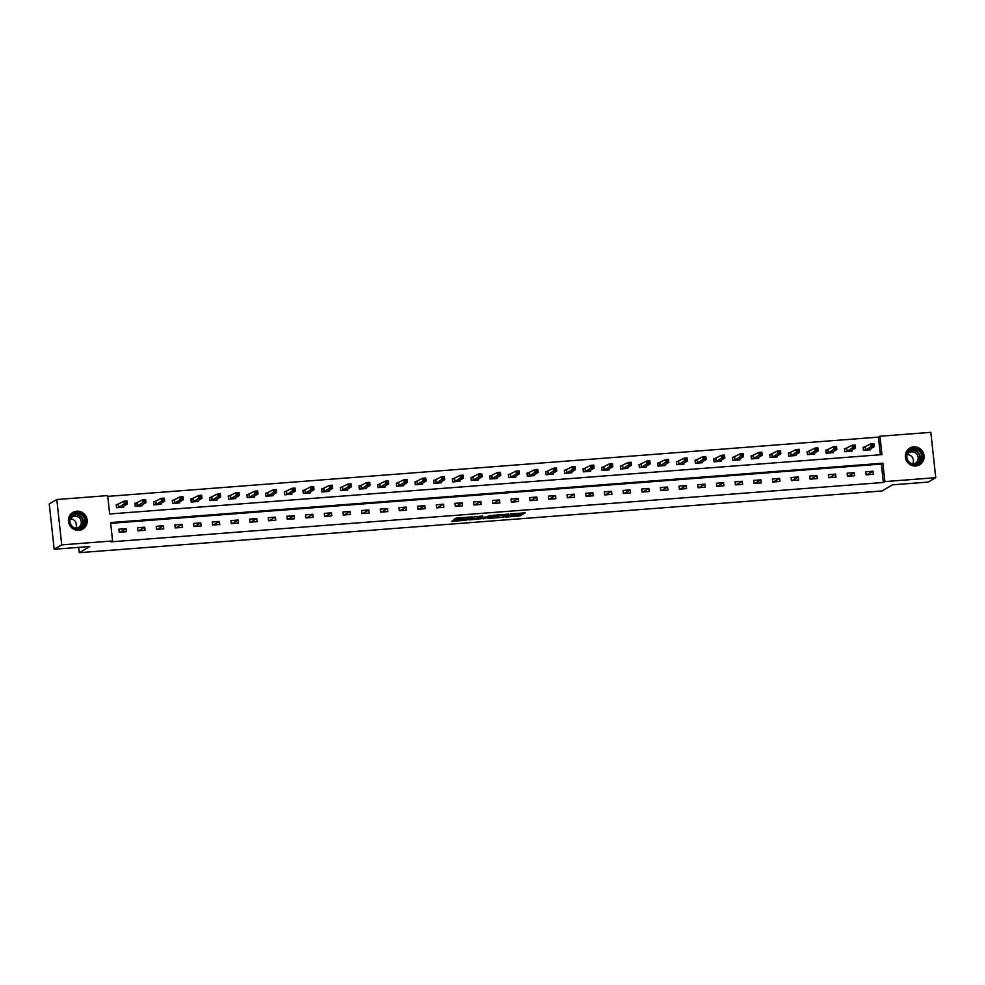 <?xml version="1.0" encoding="UTF-8"?>
<svg xmlns="http://www.w3.org/2000/svg" width="985" height="985" viewBox="0 0 985 985"><rect width="100%" height="100%" fill="white"/><g stroke="black" fill="none" stroke-linecap="round" stroke-linejoin="round"><path stroke-width="1.48" d="M505.317 517.113L519.883 515.955L525.264 512.803L510.833 513.911L515.426 514.367L508.075 515.512L512.668 515.968L505.317 517.113M76.781 511.203A9.69 9.296 -120.2 0 1 82.691 529.142A9.69 9.296 -120.2 0 1 68.925 523.527A9.69 9.296 -120.2 0 1 76.781 511.203M913.698 446.87A9.69 9.296 -120.2 0 1 919.608 464.809A9.69 9.296 -120.2 0 1 905.843 459.195A9.69 9.296 -120.2 0 1 913.698 446.87M453.716 520.129L451.623 521.348L465.486 520.289L472.332 516.879L456.08 518.159L454.233 519.255L455.144 519.292L469.833 517.457L466.225 519.612L453.716 520.129M935.75 477.688L928.202 482.071L892.533 484.817L881.957 490.973L79.28 552.671L89.844 546.515L54.175 549.261L61.723 544.865L56.798 499.518L107.673 495.603L109.667 513.985L881.944 454.627L879.95 436.244L930.825 432.329L935.75 477.688L884.875 481.591L882.88 463.209L110.603 522.567L112.598 540.962L61.723 544.865M112.598 540.962L111.083 541.836L883.373 482.478L884.875 481.591M487.279 518.455L503.495 517.211L508.863 514.072L492.623 515.352L487.279 518.455M483.709 518.467L468.971 519.908L474.351 516.756L482.675 516.078M482.638 516.128L480.434 517.42L485.285 517.162L490.678 515.426M490.653 515.463L483.758 518.886M76.017 522.715L76.411 526.347M78.701 547.377L79.28 552.671M883.373 482.478L881.366 464.083L110.689 523.331M872.969 471.224L865.79 471.778L866.123 474.832L873.301 474.29L872.969 471.224L866.849 474.782M854.303 472.652L847.125 473.206L847.457 476.272L854.635 475.718L854.303 472.652L848.183 476.211M835.625 474.093L828.447 474.647L828.779 477.713L835.957 477.159L835.625 474.093L829.505 477.651M816.959 475.521L809.768 476.075L810.101 479.141L817.291 478.587L816.959 475.521L810.84 479.092M798.281 476.962L791.103 477.516L791.435 480.581L798.613 480.027L798.281 476.962L792.162 480.52M779.615 478.402L772.425 478.944L772.757 482.01L779.948 481.456L779.615 478.402L773.496 481.96M760.937 479.83L753.759 480.385L754.091 483.45L761.27 482.896L760.937 479.83L754.818 483.389M742.271 481.271L735.081 481.825L735.413 484.879L742.604 484.337L742.271 481.271L736.14 484.829M723.593 482.699L716.415 483.253L716.748 486.319L723.926 485.765L723.593 482.699L717.474 486.258M704.915 484.14L697.737 484.694L698.07 487.76L705.248 487.206L704.915 484.14L698.796 487.698M686.25 485.568L679.071 486.122L679.404 489.188L686.582 488.634L686.25 485.568L680.13 489.139M667.571 487.009L660.393 487.563L660.726 490.629L667.904 490.074L667.571 487.009L661.452 490.567M648.906 488.449L641.715 488.991L642.048 492.057L649.238 491.503L648.906 488.449L642.786 492.007M630.228 489.877L623.049 490.431L623.382 493.497L630.56 492.943L630.228 489.877L624.108 493.436M611.562 491.318L604.371 491.872L604.704 494.926L611.894 494.384L611.562 491.318L605.443 494.876M592.884 492.746L585.706 493.3L586.038 496.366L593.216 495.812L592.884 492.746L586.764 496.305M574.206 494.187L567.028 494.741L567.36 497.807L574.55 497.253L574.206 494.187L568.086 497.745M555.54 495.615L548.362 496.169L548.694 499.235L555.872 498.681L555.54 495.615L549.421 499.186M536.862 497.056L529.684 497.61L530.016 500.675L537.194 500.121L536.862 497.056L530.743 500.614M518.196 498.496L511.018 499.038L511.35 502.104L518.529 501.55L518.196 498.496L512.077 502.054M499.518 499.924L492.34 500.478L492.672 503.544L499.851 502.99L499.518 499.924L493.399 503.483M480.852 501.365L473.662 501.919L473.994 504.973L481.185 504.431L480.852 501.365L474.733 504.923M462.174 502.793L454.996 503.347L455.329 506.413L462.507 505.859L462.174 502.793L456.055 506.352M443.509 504.234L436.318 504.788L436.65 507.854L443.841 507.3L443.509 504.234L437.389 507.792M424.831 505.662L417.652 506.216L417.985 509.282L425.163 508.728L424.831 505.662L418.711 509.233M406.152 507.103L398.974 507.657L399.307 510.722L406.497 510.168L406.152 507.103L400.033 510.661M387.487 508.543L380.308 509.085L380.641 512.151L387.819 511.597L387.487 508.543L381.367 512.101M368.809 509.971L361.63 510.525L361.963 513.591L369.141 513.037L368.809 509.971L362.689 513.53M350.143 511.412L342.965 511.966L343.297 515.02L350.475 514.478L350.143 511.412L344.024 514.97M331.465 512.84L324.287 513.394L324.619 516.46L331.797 515.906L331.465 512.84L325.346 516.399M312.799 514.281L305.609 514.835L305.941 517.901L313.131 517.347L312.799 514.281L306.68 517.839M294.121 515.709L286.943 516.263L287.275 519.329L294.453 518.775L294.121 515.709L288.002 519.28M275.455 517.15L268.265 517.704L268.597 520.769L275.788 520.215L275.455 517.15L269.336 520.708M256.777 518.59L249.599 519.132L249.931 522.198L257.11 521.656L256.777 518.59L250.658 522.149M238.099 520.018L230.921 520.572L231.253 523.638L238.444 523.084L238.099 520.018L231.98 523.577M219.433 521.459L212.255 522.013L212.588 525.067L219.766 524.525L219.433 521.459L213.314 525.017M200.755 522.887L193.577 523.441L193.91 526.507L201.088 525.953L200.755 522.887L194.636 526.458M182.09 524.328L174.911 524.882L175.244 527.948L182.422 527.394L182.09 524.328L175.97 527.886M163.411 525.756L156.233 526.31L156.566 529.376L163.744 528.822L163.411 525.756L157.292 529.327M144.746 527.197L137.555 527.751L137.888 530.817L145.078 530.262L144.746 527.197L138.626 530.755M126.068 528.637L118.889 529.179L119.222 532.245L126.4 531.703L126.068 528.637L119.948 532.196M880.356 454.75L878.448 437.118L107.759 496.366M865.064 447.104L863.131 447.264L863.463 450.317L870.641 449.776L870.531 448.778M846.398 448.544L844.453 448.692L844.785 451.758L851.976 451.204L851.865 450.207M827.72 449.985L825.787 450.133L826.12 453.198L833.298 452.644L833.187 451.647M809.054 451.413L807.109 451.561L807.441 454.627L814.62 454.073L814.521 453.088M790.376 452.854L788.443 453.002L788.776 456.067L795.954 455.513L795.843 454.516M771.698 454.282L769.765 454.43L770.098 457.496L777.276 456.941L777.177 455.956M753.033 455.723L751.087 455.87L751.432 458.936L758.61 458.382L758.499 457.385M734.354 457.151L732.421 457.311L732.754 460.364L739.932 459.823L739.821 458.825M715.689 458.591L713.743 458.739L714.076 461.805L721.266 461.251L721.155 460.254M697.011 460.032L695.078 460.18L695.41 463.245L702.588 462.691L702.477 461.694M678.345 461.46L676.399 461.608L676.732 464.674L683.922 464.12L683.812 463.135M659.667 462.901L657.734 463.048L658.066 466.114L665.244 465.56L665.134 464.563M641.001 464.329L639.056 464.477L639.388 467.543L646.566 466.988L646.468 466.004M622.323 465.77L620.39 465.917L620.722 468.983L627.901 468.429L627.79 467.432M603.645 467.198L601.712 467.358L602.044 470.411L609.222 469.87L609.124 468.872M584.979 468.638L583.034 468.786L583.379 471.852L590.557 471.298L590.446 470.301M566.301 470.079L564.368 470.227L564.7 473.292L571.879 472.738L571.768 471.741M547.635 471.507L545.69 471.655L546.022 474.721L553.213 474.167L553.102 473.182M528.957 472.948L527.024 473.096L527.357 476.161L534.535 475.607L534.424 474.61M510.292 474.376L508.346 474.524L508.679 477.59L515.869 477.035L515.758 476.05M491.613 475.817L489.68 475.964L490.013 479.03L497.191 478.476L497.08 477.479M472.935 477.257L471.002 477.405L471.335 480.458L478.513 479.917L478.414 478.919M454.27 478.685L452.337 478.833L452.669 481.899L459.847 481.345L459.736 480.348M435.592 480.126L433.659 480.274L433.991 483.339L441.169 482.785L441.071 481.788M416.926 481.554L414.981 481.702L415.313 484.768L422.503 484.214L422.393 483.229M398.248 482.995L396.315 483.142L396.647 486.208L403.825 485.654L403.715 484.657M379.582 484.423L377.637 484.571L377.969 487.637L385.16 487.095L385.049 486.097M360.904 485.864L358.971 486.011L359.303 489.077L366.482 488.523L366.371 487.526M342.238 487.304L340.293 487.452L340.625 490.505L347.816 489.964L347.705 488.966M323.56 488.732L321.627 488.88L321.96 491.946L329.138 491.392L329.027 490.395M304.882 490.173L302.949 490.321L303.281 493.387L310.46 492.832L310.361 491.835M286.216 491.601L284.283 491.749L284.616 494.815L291.794 494.261L291.683 493.276M267.538 493.042L265.605 493.19L265.938 496.255L273.116 495.701L273.017 494.704M248.873 494.47L246.927 494.618L247.26 497.684L254.45 497.142L254.339 496.144M230.195 495.911L228.261 496.058L228.594 499.124L235.772 498.57L235.661 497.573M211.529 497.351L209.583 497.499L209.916 500.565L217.106 500.011L216.995 499.013M192.851 498.779L190.918 498.927L191.25 501.993L198.428 501.439L198.317 500.442M174.185 500.22L172.24 500.368L172.572 503.433L179.762 502.879L179.652 501.882M155.507 501.648L153.574 501.796L153.906 504.862L161.084 504.308L160.974 503.323M136.829 503.089L134.896 503.237L135.228 506.302L142.406 505.748L142.308 504.751M118.163 504.517L116.23 504.665L116.562 507.731L123.741 507.189L123.63 506.191M54.175 549.261L49.25 503.914L56.798 499.518M878.448 437.118L879.95 436.244M881.366 464.083L882.88 463.209M513.21 515.377L519.748 514.724L522.937 512.877M489.434 517.211L496.44 516.669M501.143 517.334L506.881 514.392L499.838 515.34L496.514 517.334L501.143 517.334M496.514 517.334L496.378 516.103L498.619 514.749M478.045 518.085L471.162 518.615M478.217 518.689L485.777 517.445L478.217 518.689L478.107 517.654M480.335 516.522L479.326 516.743L479.461 517.962M478.094 517.457L479.326 516.743M868.671 449.862L874.2 446.648L871.208 446.87L870.875 443.804L863.168 447.621M872.267 444.432L870.875 443.804L873.867 443.582L874.2 446.648L873.461 444.333L872.267 444.432L872.402 445.651L873.596 445.565M872.402 445.651L865.396 450.17M873.461 444.333L873.867 443.582M907.948 461.251A8.385 8.04 -120.2 0 1 909.672 449.714A8.385 8.04 -120.2 0 1 921.037 451.906A8.385 8.04 -120.2 0 1 919.313 463.43A8.385 8.04 -120.2 0 1 907.948 461.251M920.409 452.337A7.757 7.449 59.8 0 0 910.436 449.96A7.757 7.449 59.8 0 0 908.281 460.992A7.757 7.449 59.8 0 0 918.242 463.369A7.757 7.449 59.8 0 0 920.409 452.337M907.185 454.59A6.107 5.861 -120.2 0 1 912.615 463.91M906.926 455.07A6.107 5.861 -120.2 0 1 917.047 454.454A6.107 5.861 -120.2 0 1 912.061 463.898M917.651 465.646A9.628 9.234 59.8 0 0 922.009 451.204A9.628 9.234 59.8 0 0 908.17 449.345M76.682 512.631A8.385 8.04 -120.2 0 1 85.658 520.289A8.385 8.04 -120.2 0 1 78.48 529.179A8.385 8.04 -120.2 0 1 69.492 521.521A8.385 8.04 -120.2 0 1 76.682 512.631M78.258 528.649A7.757 7.449 59.8 0 0 84.55 518.787A7.757 7.449 59.8 0 0 73.518 514.281A7.757 7.449 59.8 0 0 78.258 528.649M70.267 518.91A6.107 5.861 -120.2 0 1 75.697 528.243M70.009 519.403A6.107 5.861 -120.2 0 1 80.979 520.449A6.107 5.861 -120.2 0 1 75.143 528.231M80.733 529.979A9.628 9.234 59.8 0 0 76.547 511.412A9.628 9.234 59.8 0 0 71.252 513.678M850.03 451.352L855.534 448.077L852.542 448.31L852.21 445.245L844.502 449.062M853.601 445.86L852.21 445.245L855.202 445.011L855.534 448.077L854.795 445.774L853.601 445.86L853.724 447.091L854.931 446.993M853.724 447.091L846.731 451.61M854.795 445.774L855.202 445.011M831.328 452.755L836.856 449.517L833.864 449.739L833.532 446.673L825.824 450.49M834.923 447.301L833.532 446.673L836.524 446.451L836.856 449.517L836.117 447.215L834.923 447.301L835.058 448.532L836.253 448.434M835.058 448.532L828.053 453.038M836.117 447.215L836.524 446.451M812.662 454.171L818.19 450.945L815.198 451.179L814.866 448.113L807.146 451.93M816.245 448.741L814.866 448.113L817.858 447.879L818.19 450.945L817.451 448.643L816.245 448.741L816.38 449.96L817.575 449.874M816.38 449.96L809.387 454.479M817.451 448.643L817.858 447.879M794.021 455.661L799.512 452.386L796.52 452.608L796.188 449.554L788.48 453.371M797.579 450.17L796.188 449.554L799.18 449.32L799.512 452.386L798.773 450.083L797.579 450.17L797.715 451.401L798.909 451.302M797.715 451.401L790.709 455.92M798.773 450.083L799.18 449.32M775.306 457.065L780.834 453.814L777.842 454.048L777.51 450.982L769.802 454.799M778.901 451.61L777.51 450.982L780.502 450.761L780.834 453.814L780.108 451.512L778.901 451.61L779.037 452.829L780.231 452.743M779.037 452.829L772.031 457.348M780.108 451.512L780.502 450.761M756.64 458.481L762.168 455.255L759.176 455.489L758.844 452.423L751.136 456.24M760.235 453.038L758.844 452.423L761.836 452.189L762.168 455.255L761.43 452.952L760.235 453.038L760.371 454.27L761.565 454.171M760.371 454.27L753.365 458.788M761.43 452.952L761.836 452.189M737.999 459.97L743.49 456.695L740.498 456.917L740.166 453.851L732.458 457.668M741.557 454.479L740.166 453.851L743.158 453.629L743.49 456.695L742.752 454.38L741.557 454.479L741.693 455.698L742.887 455.612M741.693 455.698L734.687 460.217M742.752 454.38L743.158 453.629M719.284 461.362L724.825 458.123L721.833 458.357L721.5 455.292L713.793 459.108M722.891 455.907L721.5 455.292L724.492 455.058L724.825 458.123L724.086 455.821L722.891 455.907L723.015 457.138L724.221 457.04M723.015 457.138L716.021 461.657M724.086 455.821L724.492 455.058M700.618 462.778L706.146 459.564L703.155 459.786L702.822 456.72L695.114 460.537M704.213 457.348L702.822 456.72L705.814 456.498L706.146 459.564L705.408 457.262L704.213 457.348L704.349 458.579L705.543 458.481M704.349 458.579L697.343 463.098M705.408 457.262L705.814 456.498M681.977 464.267L687.481 460.992L684.489 461.226L684.156 458.16L676.436 461.977M685.548 458.788L684.156 458.16L687.148 457.926L687.481 460.992L686.742 458.69L685.548 458.788L685.671 460.007L686.877 459.921M685.671 460.007L678.677 464.526M686.742 458.69L687.148 457.926M663.311 465.708L668.803 462.433L665.811 462.667L665.478 459.601L657.771 463.418M666.87 460.217L665.478 459.601L668.47 459.367L668.803 462.433L668.064 460.13L666.87 460.217L667.005 461.448L668.199 461.349M667.005 461.448L659.999 465.967M668.064 460.13L668.47 459.367M644.609 467.087L650.137 463.861L647.145 464.095L646.813 461.029L639.093 464.846M648.192 461.657L646.813 461.029L649.804 460.808L650.137 463.861L649.398 461.559L648.192 461.657L648.327 462.876L649.521 462.79M648.327 462.876L641.333 467.395M649.398 461.559L649.804 460.808M625.967 468.577L631.459 465.302L628.467 465.536L628.135 462.47L620.427 466.287M629.526 463.085L628.135 462.47L631.126 462.236L631.459 465.302L630.72 462.999L629.526 463.085L629.661 464.317L630.856 464.218M629.661 464.317L622.655 468.835M630.72 462.999L631.126 462.236M607.289 470.017L612.781 466.742L609.789 466.964L609.456 463.898L601.749 467.715M610.848 464.526L609.456 463.898L612.448 463.676L612.781 466.742L612.054 464.427L610.848 464.526L610.983 465.745L612.178 465.659M610.983 465.745L603.977 470.264M612.054 464.427L612.448 463.676M588.574 471.409L594.115 468.171L591.123 468.404L590.791 465.339L583.083 469.156M592.182 465.954L590.791 465.339L593.783 465.105L594.115 468.171L593.376 465.868L592.182 465.954L592.317 467.185L593.512 467.099M592.317 467.185L585.312 471.704M593.376 465.868L593.783 465.105M569.909 472.825L575.437 469.611L572.445 469.833L572.113 466.767L564.405 470.584M573.504 467.395L572.113 466.767L575.105 466.545L575.437 469.611L574.698 467.309L573.504 467.395L573.639 468.626L574.834 468.528M573.639 468.626L566.634 473.145M574.698 467.309L575.105 466.545M551.268 474.314L556.771 471.039L553.779 471.273L553.447 468.207L545.739 472.024M554.838 468.835L553.447 468.207L556.439 467.973L556.771 471.039L556.033 468.737L554.838 468.835L554.961 470.054L556.168 469.968M554.961 470.054L547.968 474.573M556.033 468.737L556.439 467.973M532.565 475.718L538.093 472.48L535.101 472.714L534.769 469.648L527.061 473.465M536.16 470.264L534.769 469.648L537.761 469.414L538.093 472.48L537.354 470.177L536.16 470.264L536.296 471.495L537.49 471.396M536.296 471.495L529.29 476.014M537.354 470.177L537.761 469.414M513.899 477.134L519.427 473.908L516.435 474.142L516.103 471.076L508.383 474.893M517.494 471.704L516.103 471.076L519.095 470.855L519.427 473.908L518.689 471.606L517.494 471.704L517.617 472.923L518.824 472.837M517.617 472.923L510.624 477.442M518.689 471.606L519.095 470.855M495.258 478.624L500.749 475.349L497.757 475.583L497.425 472.517L489.717 476.334M498.816 473.132L497.425 472.517L500.417 472.283L500.749 475.349L500.011 473.046L498.816 473.132L498.952 474.364L500.146 474.265M498.952 474.364L491.946 478.882M500.011 473.046L500.417 472.283M476.543 480.027L482.084 476.789L479.092 477.011L478.759 473.945L471.039 477.762M480.138 474.573L478.759 473.945L481.751 473.723L482.084 476.789L481.345 474.474L480.138 474.573L480.274 475.792L481.468 475.706M480.274 475.792L473.28 480.311M481.345 474.474L481.751 473.723M457.877 481.443L463.406 478.217L460.414 478.451L460.081 475.386L452.374 479.202M461.473 476.001L460.081 475.386L463.073 475.152L463.406 478.217L462.667 475.915L461.473 476.001L461.608 477.233L462.802 477.146M461.608 477.233L454.602 481.751M462.667 475.915L463.073 475.152M439.236 482.933L444.727 479.658L441.736 479.88L441.403 476.826L433.695 480.631M442.794 477.442L441.403 476.826L444.395 476.592L444.727 479.658L444.001 477.356L442.794 477.442L442.93 478.673L444.124 478.575M442.93 478.673L435.924 483.192M444.001 477.356L444.395 476.592M420.521 484.325L426.062 481.086L423.07 481.32L422.737 478.254L415.03 482.071M424.129 478.882L422.737 478.254L425.729 478.02L426.062 481.086L425.323 478.784L424.129 478.882L424.264 480.101L425.458 480.015M424.264 480.101L417.258 484.62M425.323 478.784L425.729 478.02M401.855 485.74L407.384 482.527L404.392 482.761L404.059 479.695L396.352 483.512M405.451 480.311L404.059 479.695L407.051 479.461L407.384 482.527L406.645 480.224L405.451 480.311L405.586 481.542L406.78 481.443M405.586 481.542L398.58 486.061M406.645 480.224L407.051 479.461M383.214 487.243L388.718 483.955L385.726 484.189L385.394 481.123L377.686 484.94M386.785 481.751L385.394 481.123L388.385 480.902L388.718 483.955L387.979 481.653L386.785 481.751L386.908 482.97L388.115 482.884M386.908 482.97L379.914 487.489M387.979 481.653L388.385 480.902M364.548 488.671L370.04 485.396L367.048 485.63L366.715 482.564L359.008 486.381M368.107 483.179L366.715 482.564L369.707 482.33L370.04 485.396L369.301 483.093L368.107 483.179L368.242 484.411L369.437 484.312M368.242 484.411L361.236 488.929M369.301 483.093L369.707 482.33M345.846 490.05L351.374 486.836L348.382 487.058L348.05 483.992L340.33 487.809M349.441 484.62L348.05 483.992L351.042 483.77L351.374 486.836L350.635 484.521L349.441 484.62L349.564 485.839L350.771 485.753M349.564 485.839L342.571 490.358M350.635 484.521L351.042 483.77M327.205 491.54L332.696 488.264L329.704 488.498L329.372 485.433L321.664 489.25M330.763 486.048L329.372 485.433L332.364 485.199L332.696 488.264L331.957 485.962L330.763 486.048L330.898 487.279L332.093 487.193M330.898 487.279L323.893 491.798M331.957 485.962L332.364 485.199M308.527 492.98L314.03 489.705L311.038 489.927L310.694 486.873L302.986 490.69M312.085 487.489L310.694 486.873L313.698 486.639L314.03 489.705L313.292 487.403L312.085 487.489L312.22 488.72L313.415 488.622M312.22 488.72L305.227 493.239M313.292 487.403L313.698 486.639M289.812 494.371L295.352 491.133L292.36 491.367L292.028 488.301L284.32 492.118M293.419 488.929L292.028 488.301L295.02 488.067L295.352 491.133L294.613 488.831L293.419 488.929L293.555 490.148L294.749 490.062M293.555 490.148L286.549 494.667M294.613 488.831L295.02 488.067M271.158 495.787L276.674 492.574L273.682 492.808L273.35 489.742L265.642 493.559M274.741 490.358L273.35 489.742L276.342 489.508L276.674 492.574L275.948 490.271L274.741 490.358L274.877 491.589L276.071 491.49M274.877 491.589L267.871 496.108M275.948 490.271L276.342 489.508M252.505 497.29L258.008 494.002L255.017 494.236L254.684 491.17L246.976 494.987M256.075 491.798L254.684 491.17L257.676 490.949L258.008 494.002L257.27 491.7L256.075 491.798L256.211 493.017L257.405 492.931M256.211 493.017L249.205 497.536M257.27 491.7L257.676 490.949M233.802 498.681L239.33 495.443L236.338 495.677L236.006 492.611L228.298 496.428M237.397 493.226L236.006 492.611L238.998 492.377L239.33 495.443L238.592 493.14L237.397 493.226L237.533 494.458L238.727 494.359M237.533 494.458L230.527 498.976M238.592 493.14L238.998 492.377M215.136 500.097L220.665 496.883L217.673 497.105L217.34 494.039L209.633 497.856M218.732 494.667L217.34 494.039L220.332 493.817L220.665 496.883L219.926 494.568L218.732 494.667L218.855 495.886L220.061 495.8M218.855 495.886L211.861 500.405M219.926 494.568L220.332 493.817M196.495 501.587L201.987 498.312L198.995 498.545L198.662 495.48L190.955 499.296M200.053 496.095L198.662 495.48L201.654 495.246L201.987 498.312L201.248 496.009L200.053 496.095L200.189 497.327L201.383 497.24M200.189 497.327L193.183 501.845M201.248 496.009L201.654 495.246M177.78 502.99L183.321 499.752L180.329 499.974L179.996 496.92L172.276 500.737M181.388 497.536L179.996 496.92L182.988 496.686L183.321 499.752L182.582 497.45L181.388 497.536L181.511 498.767L182.718 498.669M181.511 498.767L174.517 503.286M182.582 497.45L182.988 496.686M159.114 504.406L164.643 501.18L161.651 501.414L161.318 498.348L153.611 502.165M162.71 498.976L161.318 498.348L164.31 498.114L164.643 501.18L163.904 498.878L162.71 498.976L162.845 500.195L164.039 500.109M162.845 500.195L155.839 504.714M163.904 498.878L164.31 498.114M140.473 505.896L145.977 502.621L142.985 502.855L142.64 499.789L134.933 503.606M144.032 500.405L142.64 499.789L145.645 499.555L145.977 502.621L145.238 500.318L144.032 500.405L144.167 501.636L145.361 501.537M144.167 501.636L137.161 506.155M145.238 500.318L145.645 499.555M121.808 507.337L127.299 504.049L124.307 504.283L123.975 501.217L116.267 505.034M125.366 501.845L123.975 501.217L126.966 500.996L127.299 504.049L126.56 501.747L125.366 501.845L125.501 503.064L126.696 502.978M125.501 503.064L118.495 507.583M126.56 501.747L126.966 500.996M519.748 514.724L519.883 515.955M518.282 514.995L518.418 516.214M503.409 516.435L503.495 517.211M499.764 514.65L499.838 515.34M496.502 515.98L496.637 517.199M480.335 516.152L480.471 517.384M485.137 517.839L485.223 518.615M462.445 517.519L462.556 518.578M460.955 517.642L461.079 518.836M466.865 519.243L466.952 520.018M865.384 447.005L865.716 450.071M865.187 447.079L865.519 450.145M909.684 450.465A7.757 7.449 -120.2 0 1 917.429 463.775M916.481 464.107A7.511 7.203 59.8 0 0 918.476 453.482A7.511 7.203 59.8 0 0 908.933 451.13M72.767 514.798A7.757 7.449 -120.2 0 1 80.511 528.108M79.563 528.428A7.511 7.203 59.8 0 0 74.897 514.589A7.511 7.203 59.8 0 0 72.016 515.463M846.706 448.446L847.038 451.512M846.509 448.52L846.841 451.573M828.04 449.874L828.373 452.94M827.831 449.948L828.163 453.014M809.362 451.315L809.695 454.38M809.165 451.389L809.498 454.454M790.684 452.743L791.029 455.809M790.487 452.817L790.82 455.883M772.018 454.183L772.351 457.249M771.821 454.257L772.154 457.323M753.34 455.624L753.673 458.678M753.143 455.686L753.476 458.751M734.675 457.052L735.007 460.118M734.478 457.126L734.81 460.192M715.996 458.493L716.329 461.559M715.799 458.567L716.132 461.62M697.331 459.921L697.663 462.987M697.134 459.995L697.466 463.061M678.653 461.362L678.985 464.427M678.456 461.436L678.788 464.501M659.987 462.79L660.319 465.856M659.778 462.864L660.11 465.93M641.309 464.231L641.641 467.296M641.112 464.304L641.444 467.37M622.631 465.671L622.976 468.725M622.434 465.733L622.766 468.798M603.965 467.099L604.298 470.165M603.768 467.173L604.101 470.239M585.287 468.54L585.619 471.606M585.09 468.614L585.422 471.667M566.621 469.968L566.954 473.034M566.424 470.042L566.757 473.108M547.943 471.409L548.276 474.474M547.746 471.483L548.079 474.548M529.277 472.837L529.61 475.903M529.068 472.911L529.413 475.977M510.599 474.277L510.932 477.343M510.402 474.351L510.735 477.417M491.934 475.718L492.266 478.772M491.724 475.78L492.057 478.845M473.256 477.146L473.588 480.212M473.059 477.22L473.391 480.286M454.577 478.587L454.91 481.653M454.38 478.661L454.713 481.714M435.912 480.015L436.244 483.081M435.715 480.089L436.047 483.155M417.234 481.456L417.566 484.521M417.037 481.53L417.369 484.595M398.568 482.884L398.9 485.95M398.371 482.958L398.703 486.024M379.89 484.325L380.222 487.39M379.693 484.398L380.025 487.464M361.224 485.765L361.557 488.819M361.015 485.827L361.36 488.892M342.546 487.193L342.879 490.259M342.349 487.267L342.681 490.333M323.88 488.634L324.213 491.7M323.671 488.708L324.003 491.761M305.202 490.062L305.535 493.128M305.005 490.136L305.338 493.202M286.524 491.503L286.857 494.568M286.327 491.577L286.66 494.642M267.858 492.931L268.191 495.997M267.661 493.005L267.994 496.071M249.18 494.371L249.513 497.437M248.983 494.445L249.316 497.511M230.515 495.812L230.847 498.866M230.318 495.874L230.65 498.939M211.837 497.24L212.169 500.306M211.64 497.314L211.972 500.38M193.171 498.681L193.503 501.747M192.962 498.755L193.306 501.808M174.493 500.109L174.825 503.175M174.296 500.183L174.628 503.249M155.827 501.55L156.159 504.615M155.618 501.624L155.95 504.689M137.149 502.978L137.481 506.044M136.952 503.052L137.284 506.118M118.471 504.418L118.803 507.484M118.274 504.492L118.606 507.558M513.16 514.921L513.234 515.574M480.298 516.202L480.434 517.42M477.996 517.568L478.119 518.799M919.325 464.895L918.66 465.277M909.647 448.261L908.983 448.643M72.742 512.582L72.065 512.976M82.42 529.228L81.743 529.61"/></g></svg>
